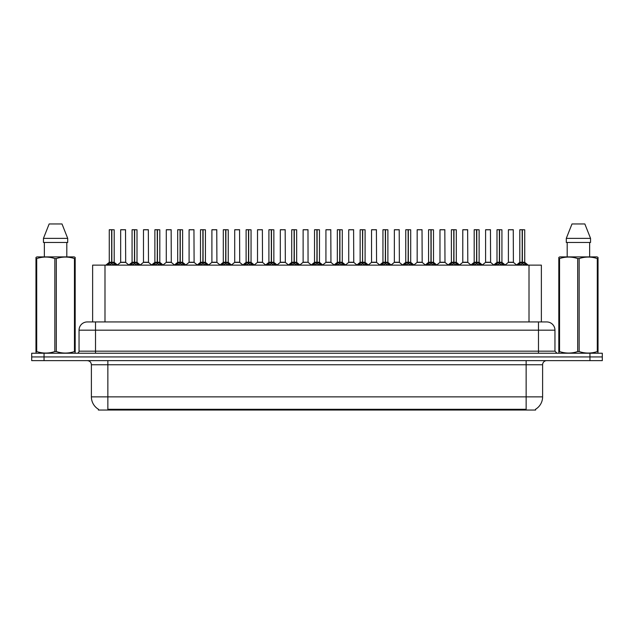 <?xml version="1.0" encoding="UTF-8"?>
<svg xmlns="http://www.w3.org/2000/svg" width="634" height="634" viewBox="0 0 634 634"><rect width="100%" height="100%" fill="white"/><g stroke="black" fill="none" stroke-linecap="round" stroke-linejoin="round"><path stroke-width="0.95" d="M90.353 321.937L92.635 321.937L92.635 265.131L541.365 265.131L541.365 321.937M535.603 409.223L535.603 410.039L98.397 410.039L98.397 409.223M98.516 409.295A14.408 14.408 0 0 1 91.391 396.868L107.859 396.868L107.859 409.295L526.141 409.295L526.141 396.868L542.609 396.868L542.609 364.756A4.113 4.113 0 0 1 546.722 360.635M91.391 396.868L91.391 364.756C91.153 362.252 89.782 360.881 87.278 360.635M535.484 409.295A14.408 14.408 0 0 0 542.609 396.868M602.3 360.635L602.3 356.934L31.7 356.934L31.7 360.635L44.047 360.635L44.047 356.934L31.7 356.934L31.7 353.225L44.047 353.225L44.047 356.934L602.3 356.934L602.3 360.635L44.047 360.635M554.956 330.171L79.044 330.171A8.234 8.234 0 0 1 87.278 321.937L546.722 321.937A8.234 8.234 0 0 1 554.956 330.171L554.956 351.173L557.017 353.225M79.044 330.171L79.044 351.173A2.061 2.061 0 0 1 76.983 353.225M602.3 353.225L602.3 356.934L602.3 353.225L44.047 353.225M107.431 265.226L108.929 263.641L111.624 262.278L111.624 263.712L111.766 229.722L114.199 229.801L114.199 262.246L111.838 262.278L114.54 263.641L116.038 265.226M109.262 229.801L111.632 229.722L109.262 229.801L109.262 262.246L111.624 262.278M111.632 229.722L109.341 229.722M114.199 229.801L111.838 229.722M111.695 229.722L111.695 262.246L114.278 262.405L112.115 262.405M111.624 229.801L111.735 262.246M110.91 229.722L112.559 229.722M111.838 262.278L111.838 263.712L111.766 262.246M111.838 262.246L111.838 229.801M114.54 263.641L114.54 265.131L111.838 263.712M111.624 263.712L108.929 265.139L108.929 263.641M123.757 262.246L120.595 262.405L125.683 262.405L125.524 229.722L120.666 229.801L120.666 262.246L125.603 262.246L123.028 262.246M123.099 229.722L120.745 229.722M130.239 265.226L131.737 263.641L134.432 262.278L134.432 263.712L134.574 229.722L137.007 229.801L137.007 262.246L134.646 262.278L137.348 263.641L138.846 265.226M132.07 229.801L134.432 229.722L132.07 229.801L132.07 262.246L134.432 262.278M134.432 229.722L132.149 229.722M137.007 229.801L134.646 229.722M134.503 229.722L134.503 262.246L137.087 262.405L134.915 262.405M134.432 229.801L134.543 262.246M133.719 229.722L135.367 229.722M134.646 262.278L134.646 263.712L134.574 262.246M134.646 262.246L134.646 229.801M137.348 263.641L137.348 265.131L134.646 263.712M134.432 263.712L131.737 265.139L131.737 263.641M153.048 265.226L154.545 263.641L157.24 262.278L157.24 263.712L157.383 229.722L159.816 229.801L159.816 262.246L157.454 262.278L160.156 263.641L161.654 265.226M154.878 229.801L157.24 229.722L154.878 229.801L154.878 262.246L157.24 262.278M157.24 229.722L154.958 229.722M159.816 229.801L157.454 229.722M157.311 229.722L157.311 262.246L159.895 262.405L157.723 262.405M157.24 229.801L157.351 262.246M156.527 229.722L158.167 229.722M157.454 262.278L157.454 263.712L157.383 262.246M157.454 262.246L157.454 229.801M160.156 263.641L160.156 265.131L157.454 263.712M157.24 263.712L154.545 265.139L154.545 263.641M175.848 265.226L177.346 263.641L180.048 262.278L180.048 263.712L180.191 229.722L182.624 229.801L182.624 262.246L180.262 262.278L182.964 263.641L184.454 265.226M177.686 229.801L180.048 229.722L177.686 229.801L177.686 262.246L180.048 262.278M180.048 229.722L177.766 229.722M182.624 229.801L180.262 229.722M180.119 229.722L180.119 262.246L182.703 262.405L180.531 262.405M180.048 229.801L180.151 262.246M179.335 229.722L180.975 229.722M180.262 262.278L180.262 263.712L180.191 262.246M180.262 262.246L180.262 229.801M182.964 263.641L182.964 265.131L180.262 263.712M180.048 263.712L177.346 265.139L177.346 263.641M198.656 265.226L200.154 263.641L202.856 262.278L202.856 263.712L202.999 229.722L205.432 229.801L205.432 262.246L203.07 262.278L205.765 263.641L207.263 265.226M200.495 229.801L202.856 229.722L200.495 229.801L200.495 262.246L202.856 262.278M202.856 229.722L200.574 229.722M205.432 229.801L203.07 229.722M202.928 229.722L202.928 262.246L205.511 262.405L203.34 262.405M202.856 229.801L202.959 262.246M202.135 229.722L203.783 229.722M203.07 262.278L203.07 263.712L202.999 262.246M203.07 262.246L203.07 229.801M205.765 263.641L205.765 265.131L203.07 263.712M202.856 263.712L200.154 265.139L200.154 263.641M146.565 262.246L143.395 262.405L148.491 262.405L148.332 229.722L143.474 229.801L143.474 262.246L148.411 262.246L145.836 262.246M145.907 229.722L143.553 229.722M169.373 262.246L166.203 262.405L171.299 262.405L171.14 229.722L166.282 229.801L166.282 262.246L171.22 262.246L168.644 262.246M168.715 229.722L166.362 229.722M192.181 262.246L189.011 262.405L194.107 262.405L193.949 229.722L189.09 229.801L189.09 262.246L194.028 262.246L191.452 262.246M190.739 229.722L189.17 229.722M74.931 353.225L75.184 351.561L74.455 351.561L74.455 258.561C68.432 256.564 62.378 256.564 56.307 258.561L54.849 258.561C48.826 256.564 42.771 256.564 36.701 258.561L35.972 258.561L35.972 257.428L36.923 256.897L35.972 257.428L35.972 352.084M56.307 258.561L56.307 351.561C62.33 353.558 68.385 353.558 74.455 351.561M56.307 351.561L54.849 351.561L54.849 258.561M36.701 258.561L36.701 351.561C42.724 353.558 48.778 353.558 54.849 351.561M36.701 351.561L35.972 351.561L36.225 353.225M75.184 263.07L75.184 257.428L74.233 256.897L75.184 257.428L75.184 258.561L74.455 258.561M74.233 256.897L36.923 256.897M44.348 242.481L44.348 256.897M66.808 256.897L66.808 242.481L66.808 256.897M62.005 223.961L67.703 238.368L67.703 242.481L43.453 242.481L43.453 238.368L49.151 223.961L43.453 238.368L67.703 238.368L62.005 223.961L49.151 223.961M75.184 352.084L75.184 258.561M597.775 353.225L598.028 351.561L597.299 351.561L597.299 258.561C591.276 256.564 585.222 256.564 579.151 258.561L577.693 258.561C571.67 256.564 565.615 256.564 559.545 258.561L558.816 258.561L558.816 257.428L559.767 256.897L558.816 257.428L558.816 352.084M579.151 258.561L579.151 351.561C585.174 353.558 591.229 353.558 597.299 351.561M579.151 351.561L577.693 351.561L577.693 258.561M559.545 258.561L559.545 351.561C565.568 353.558 571.622 353.558 577.693 351.561M559.545 351.561L558.816 351.561L559.069 353.225M598.028 263.07L598.028 257.428L597.077 256.897L598.028 257.428L598.028 258.561L597.299 258.561M597.077 256.897L559.767 256.897M567.192 242.481L567.192 256.897M589.652 256.897L589.652 242.481M590.547 242.481L590.547 238.368L590.547 242.481L566.297 242.481L566.297 238.368L590.547 238.368L584.849 223.961L571.995 223.961L566.297 238.368M598.028 352.084L598.028 258.561M584.849 223.961L590.547 238.368M221.464 265.226L222.962 263.641L225.664 262.278L225.664 263.712L225.807 229.722L228.24 229.801L228.24 262.246L225.878 262.278L228.573 263.641L230.071 265.226M223.303 229.801L225.664 229.722L223.303 229.801L223.303 262.246L225.664 262.278M225.664 229.722L223.382 229.722M228.24 229.801L225.87 229.722M225.736 229.722L225.736 262.246L228.311 262.405L226.148 262.405M225.664 229.801L225.767 262.246M224.943 229.722L226.592 229.722M225.878 262.278L225.878 263.712L225.807 262.246M225.878 262.246L225.878 229.801M228.573 263.641L228.573 265.131L225.878 263.712M225.664 263.712L222.962 265.139L222.962 263.641M244.272 265.226L245.77 263.641L248.473 262.278L248.473 263.712L248.615 229.722L251.048 229.801L251.048 262.246L248.686 262.278L251.381 263.641L252.879 265.226M246.111 229.801L248.473 229.722L246.111 229.801L246.111 262.246L248.473 262.278M248.473 229.722L246.19 229.722M251.048 229.801L248.679 229.722M248.544 229.722L248.544 262.246L251.119 262.405L248.956 262.405M248.473 229.801L248.576 262.246M247.751 229.722L249.4 229.722M248.686 262.278L248.686 263.712L248.615 262.246M248.686 262.246L248.686 229.801M251.381 263.641L251.381 265.131L248.686 263.712M248.473 263.712L245.77 265.139L245.77 263.641M267.08 265.226L268.578 263.641L271.281 262.278L271.281 263.712L271.423 229.722L273.856 229.801L273.856 262.246L271.495 262.278L274.189 263.641L275.687 265.226M268.911 229.801L271.281 229.722L268.911 229.801L268.911 262.246L271.281 262.278M271.281 229.722L268.998 229.722M273.856 229.801L271.487 229.722M271.352 229.722L271.352 262.246L273.928 262.405L271.764 262.405M271.281 229.801L271.384 262.246M270.559 229.722L272.208 229.722M271.495 262.278L271.495 263.712L271.423 262.246M271.495 262.246L271.495 229.801M274.189 263.641L274.189 265.131L271.495 263.712M271.281 263.712L268.578 265.139L268.578 263.641M214.989 262.246L211.819 262.405L216.915 262.405L216.757 229.722L211.899 229.801L211.899 262.246L216.836 262.246L214.26 262.246M213.539 229.722L211.978 229.722M237.798 262.246L234.628 262.405L239.715 262.405L239.565 229.722L234.707 229.801L234.707 262.246L239.644 262.246L237.068 262.246M236.347 229.722L234.786 229.722M260.606 262.246L257.436 262.405L262.524 262.405L262.365 229.722L257.515 229.801L257.515 262.246L262.452 262.246L259.877 262.246M259.155 229.722L257.594 229.722M289.889 265.226L291.386 263.641L294.081 262.278L294.081 263.712L294.231 229.722L296.664 229.801L296.664 262.246L294.303 262.278L296.997 263.641L298.495 265.226M291.719 229.801L294.089 229.722L291.719 229.801L291.719 262.246L294.081 262.278M294.089 229.722L291.806 229.722M296.664 229.801L294.295 229.722M294.16 229.722L294.16 262.246L296.736 262.405L294.572 262.405M294.081 229.801L294.192 262.246M293.368 229.722L295.016 229.722M294.303 262.278L294.303 263.712L294.231 262.246M294.303 262.246L294.303 229.801M296.997 263.641L296.997 265.131L294.303 263.712M294.081 263.712L291.386 265.139L291.386 263.641M312.697 265.226L314.195 263.641L316.889 262.278L316.889 263.712L317.04 229.722L319.473 229.801L319.473 262.246L317.111 262.278L319.805 263.641L321.303 265.226M314.527 229.801L316.897 229.722L314.527 229.801L314.527 262.246L316.889 262.278M316.897 229.722L314.615 229.722M319.473 229.801L317.103 229.722M316.96 229.722L316.96 262.246L319.544 262.405L317.38 262.405M316.889 229.801L317 262.246M316.176 229.722L317.824 229.722M317.111 262.278L317.111 263.712L317.04 262.246M317.111 262.246L317.111 229.801M319.805 263.641L319.805 265.131L317.111 263.712M316.889 263.712L314.195 265.139L314.195 263.641M335.505 265.226L337.003 263.641L339.697 262.278L339.697 263.712L339.84 229.722L342.281 229.801L342.281 262.246L339.919 262.278L342.614 263.641L344.111 265.226M337.336 229.801L339.705 229.722L337.336 229.801L337.336 262.246L339.697 262.278M339.705 229.722L337.423 229.722M342.281 229.801L339.911 229.722M339.769 229.722L339.769 262.246L342.352 262.405L340.189 262.405M339.697 229.801L339.919 262.278M338.984 229.722L340.632 229.722M339.919 262.246L339.919 229.801M342.614 263.641L342.614 265.131L339.919 263.712M339.697 263.712L337.003 265.139L337.003 263.641M358.313 265.226L359.811 263.641L362.505 262.278L362.505 263.712L362.648 229.722L365.089 229.801L365.089 262.246L362.719 262.278L365.422 263.641L366.92 265.226M360.144 229.801L362.513 229.722L360.144 229.801L360.144 262.246L362.505 262.278M362.513 229.722L360.231 229.722M365.089 229.801L362.719 229.722M362.577 229.722L362.577 262.246L362.719 229.801M362.505 229.801L362.616 262.246M361.792 229.722L363.44 229.722M362.719 262.278L362.719 263.712L362.648 262.246M365.422 263.641L365.422 265.131L362.719 263.712M362.505 263.712L359.811 265.139L359.811 263.641M381.121 265.226L382.619 263.641L385.313 262.278L385.313 263.712L385.456 229.722L387.889 229.801L387.889 262.246L385.527 262.278L388.23 263.641L389.728 265.226M382.952 229.801L385.321 229.722L382.952 229.801L382.952 262.246L385.313 262.278M385.321 229.722L383.031 229.722M387.889 229.801L385.527 229.722M385.385 229.722L385.385 262.246L387.968 262.405L385.805 262.405M385.313 229.801L385.424 262.246M384.6 229.722L386.249 229.722M385.527 262.278L385.527 263.712L385.456 262.246M385.527 262.246L385.527 229.801M388.23 263.641L388.23 265.131L385.527 263.712M385.313 263.712L382.619 265.139L382.619 263.641M283.414 262.246L280.244 262.405L285.332 262.405L285.173 229.722L280.315 229.801L280.315 262.246L285.26 262.246L282.685 262.246M281.964 229.722L280.402 229.722M308.061 262.246L307.981 229.722L303.123 229.801L303.123 262.246L308.069 262.246L305.485 262.246M304.772 229.722L303.211 229.722M306.222 262.246L303.123 262.246L299.898 264.964M329.03 262.246L325.86 262.405L330.948 262.405L330.789 229.722L325.931 229.801L325.931 262.246L330.877 262.246L328.293 262.246M327.58 229.722L326.019 229.722M351.838 262.246L348.668 262.405L353.756 262.405L353.598 229.722L348.74 229.801L348.74 262.246L353.685 262.246L351.101 262.246M350.388 229.722L348.827 229.722M374.639 262.246L371.476 262.405L376.564 262.405L376.406 229.722L371.548 229.801L371.548 262.246L376.485 262.246L373.909 262.246M373.196 229.722L371.635 229.722M403.929 265.226L405.427 263.641L408.122 262.278L408.122 263.712L408.264 229.722L410.697 229.801L410.697 262.246L408.336 262.278L411.038 263.641L412.536 265.226M405.76 229.801L408.13 229.722L405.76 229.801L405.76 262.246L408.122 262.278M408.13 229.722L405.839 229.722M410.697 229.801L408.336 229.722M408.193 229.722L408.193 262.246L410.777 262.405L408.605 262.405M408.122 229.801L408.233 262.246M407.408 229.722L409.057 229.722M408.336 262.278L408.336 263.712L408.264 262.246M408.336 262.246L408.336 229.801M411.038 263.641L411.038 265.131L408.336 263.712M408.122 263.712L405.427 265.139L405.427 263.641M426.737 265.226L428.235 263.641L430.93 262.278L430.93 263.712L431.072 229.722L433.505 229.801L433.505 262.246L431.144 262.278L433.846 263.641L435.344 265.226M428.568 229.801L430.93 229.722L428.568 229.801L428.568 262.246L430.93 262.278M430.93 229.722L428.647 229.722M433.505 229.801L431.144 229.722M431.001 229.722L431.001 262.246L433.585 262.405L431.413 262.405M430.93 229.801L431.041 262.246M430.217 229.722L431.865 229.722M431.144 262.278L431.144 263.712L431.072 262.246M431.144 262.246L431.144 229.801M433.846 263.641L433.846 265.131L431.144 263.712M430.93 263.712L428.235 265.139L428.235 263.641M449.546 265.226L451.036 263.641L453.738 262.278L453.738 263.712L453.881 229.722L456.314 229.801L456.314 262.246L453.952 262.278L456.654 263.641L458.152 265.226M451.376 229.801L453.738 229.722L451.376 229.801L451.376 262.246L453.738 262.278M453.738 229.722L451.456 229.722M456.314 229.801L453.952 229.722M453.809 229.722L453.809 262.246L456.393 262.405L454.221 262.405M453.738 229.801L453.952 262.278M453.025 229.722L454.665 229.722M453.952 262.246L453.952 229.801M456.654 263.641L456.654 265.131L453.952 263.712M453.738 263.712L451.036 265.139L451.036 263.641M472.346 265.226L473.844 263.641L476.546 262.278L476.546 263.712L476.689 229.722L479.122 229.801L479.122 262.246L476.76 262.278L479.455 263.641L480.952 265.226M474.184 229.801L476.546 229.722L474.184 229.801L474.184 262.246L476.546 262.278M476.546 229.722L474.264 229.722M479.122 229.801L476.76 229.722M476.617 229.722L476.617 262.246L479.201 262.405L477.03 262.405M476.546 229.801L476.649 262.246M475.833 229.722L477.473 229.722M476.76 262.278L476.76 263.712L476.689 262.246M476.76 262.246L476.76 229.801M479.455 263.641L479.455 265.131L476.76 263.712M476.546 263.712L473.844 265.139L473.844 263.641M495.154 265.226L496.652 263.641L499.354 262.278L499.354 263.712L499.497 229.722L501.93 229.801L501.93 262.246L499.568 262.278L502.263 263.641L503.761 265.226M496.993 229.801L499.354 229.722L496.993 229.801L496.993 262.246L499.354 262.278M499.354 229.722L497.072 229.722M501.93 229.801L499.568 229.722M499.426 229.722L499.426 262.246L502.009 262.405L499.838 262.405M499.354 229.801L499.457 262.246M498.633 229.722L500.281 229.722M499.568 262.278L499.568 263.712L499.497 262.246M499.568 262.246L499.568 229.801M502.263 263.641L502.263 265.131L499.568 263.712M499.354 263.712L496.652 265.139L496.652 263.641M517.962 265.226L519.46 263.641L522.162 262.278L522.162 263.712L522.305 229.722L524.738 229.801L524.738 262.246L522.376 262.278L525.071 263.641L526.569 265.226M519.801 229.801L522.162 229.722L519.801 229.801L519.801 262.246L522.162 262.278M522.162 229.722L519.88 229.722M524.738 229.801L522.368 229.722M522.234 229.722L522.234 262.246L524.809 262.405L522.646 262.405M522.162 229.801L522.265 262.246M521.441 229.722L523.09 229.722M522.376 262.278L522.376 263.712L522.305 262.246M522.376 262.246L522.376 229.801M525.071 263.641L525.071 265.131L522.376 263.712M522.162 263.712L519.46 265.139L519.46 263.641M397.447 262.246L394.285 262.405L399.372 262.405L399.214 229.722L394.356 229.801L394.356 262.246L399.293 262.246L396.718 262.246M396.004 229.722L394.435 229.722M420.255 262.246L417.085 262.405L422.181 262.405L422.022 229.722L417.164 229.801L417.164 262.246L422.101 262.246L419.526 262.246M418.812 229.722L417.243 229.722M443.063 262.246L439.893 262.405L444.989 262.405L444.83 229.722L439.972 229.801L439.972 262.246L444.909 262.246L442.334 262.246M441.621 229.722L440.051 229.722M465.871 262.246L462.701 262.405L467.797 262.405L467.638 229.722L462.78 229.801L462.78 262.246L467.718 262.246L465.142 262.246M464.429 229.722L462.86 229.722M488.679 262.246L485.509 262.405L490.605 262.405L490.447 229.722L485.589 229.801L485.589 262.246L490.526 262.246L487.95 262.246M487.237 229.722L485.668 229.722M511.487 262.246L508.317 262.405L513.405 262.405L513.255 229.722L508.397 229.801L508.397 262.246L513.334 262.246L510.758 262.246M510.037 229.722L508.476 229.722M524.492 410.039L524.492 409.223M109.508 410.039L109.508 409.223M104.99 321.937L104.99 265.131M529.01 321.937L529.01 265.131M526.141 360.635L526.141 364.756L91.391 364.756M542.609 364.756L526.141 364.756L526.141 396.868L107.859 396.868L107.859 360.635M589.953 360.635L589.953 353.225M95.512 353.225L95.512 321.937M79.044 351.173L554.956 351.173M538.488 321.937L538.488 353.225M111.354 262.405L109.262 262.246L111.624 262.246M108.493 264.013L108.493 265.131M114.968 264.013L114.968 265.131M125.603 229.801L120.666 229.801M134.162 262.405L132.07 262.246L134.432 262.246M131.301 264.013L131.301 265.131M137.776 264.013L137.776 265.131M156.97 262.405L154.878 262.246L157.24 262.246M154.11 264.013L154.11 265.131M160.584 264.013L160.584 265.131M179.779 262.405L177.686 262.246L180.048 262.246M176.918 264.013L176.918 265.131M183.392 264.013L183.392 265.131M202.587 262.405L200.495 262.246L202.856 262.246M199.726 264.013L199.726 265.131M206.201 264.013L206.201 265.131M148.411 229.801L143.474 229.801M171.22 229.801L166.282 229.801M194.028 229.801L189.09 229.801M225.395 262.405L223.303 262.246L225.664 262.246M222.534 264.013L222.534 265.131M229.009 264.013L229.009 265.131M248.195 262.405L246.111 262.246L248.473 262.246M245.342 264.013L245.342 265.131M251.817 264.013L251.817 265.131M271.003 262.405L268.919 262.246L271.281 262.246M268.15 264.013L268.15 265.131M274.625 264.013L274.625 265.131M216.836 229.801L211.899 229.801M239.644 229.801L234.707 229.801M262.452 229.801L257.515 229.801M293.811 262.405L291.727 262.246L294.081 262.246M290.951 264.013L290.951 265.131M297.433 264.013L297.433 265.131M316.62 262.405L314.527 262.246L316.889 262.246M313.759 264.013L313.759 265.131M320.241 264.013L320.241 265.131M339.428 262.405L337.336 262.246L339.697 262.246M336.567 264.013L336.567 265.131M343.049 264.013L343.049 265.131M362.236 262.405L360.144 262.246L362.505 262.246M362.719 262.246L365.081 262.246L362.997 262.405M359.375 264.013L359.375 265.131M365.85 264.013L365.85 265.131M385.044 262.405L382.952 262.246L385.313 262.246M382.183 264.013L382.183 265.131M388.658 264.013L388.658 265.131M285.26 229.801L280.315 229.801M308.069 262.246L303.052 262.405M308.069 229.801L303.123 229.801M330.877 229.801L325.931 229.801M353.685 229.801L348.74 229.801M376.485 229.801L371.548 229.801M407.852 262.405L405.76 262.246L408.122 262.246M404.991 264.013L404.991 265.131M411.466 264.013L411.466 265.131M430.66 262.405L428.568 262.246L430.93 262.246M427.799 264.013L427.799 265.131M434.274 264.013L434.274 265.131M453.469 262.405L451.376 262.246L453.738 262.246M450.608 264.013L450.608 265.131M457.082 264.013L457.082 265.131M476.277 262.405L474.184 262.246L476.546 262.246M473.416 264.013L473.416 265.131M479.89 264.013L479.89 265.131M499.085 262.405L496.993 262.246L499.354 262.246M496.224 264.013L496.224 265.131M502.699 264.013L502.699 265.131M521.885 262.405L519.801 262.246L522.162 262.246M519.032 264.013L519.032 265.131M525.507 264.013L525.507 265.131M399.293 229.801L394.356 229.801M422.101 229.801L417.164 229.801M444.909 229.801L439.972 229.801M467.718 229.801L462.78 229.801M490.526 229.801L485.589 229.801M513.334 229.801L508.397 229.801M109.191 262.405L105.83 265.131M114.278 262.405L117.639 265.131M120.595 262.405L117.433 264.964M125.683 262.405L128.837 264.964M131.991 262.405L128.639 265.131M137.087 262.405L140.439 265.131M154.799 262.405L151.447 265.131M159.895 262.405L163.247 265.131M177.607 262.405L174.255 265.131M182.703 262.405L186.055 265.131M200.415 262.405L197.063 265.131M205.511 262.405L208.863 265.131M143.395 262.405L140.241 264.964M148.491 262.405L151.645 264.964M166.203 262.405L163.049 264.964M171.299 262.405L174.453 264.964M189.011 262.405L185.857 264.964M194.107 262.405L197.261 264.964M223.223 262.405L219.863 265.131M228.311 262.405L231.672 265.131M246.032 262.405L242.671 265.131M251.119 262.405L254.48 265.131M268.84 262.405L265.48 265.131M273.928 262.405L277.288 265.131M211.819 262.405L208.665 264.964M216.915 262.405L220.069 264.964M234.628 262.405L231.473 264.964M239.715 262.405L242.877 264.964M257.436 262.405L254.282 264.964M262.524 262.405L265.686 264.964M291.648 262.405L288.288 265.131M296.736 262.405L300.096 265.131M314.456 262.405L311.096 265.131M319.544 262.405L322.904 265.131M337.264 262.405L333.904 265.131M342.352 262.405L345.712 265.131M360.072 262.405L356.712 265.131M365.16 262.405L368.52 265.131M382.881 262.405L379.52 265.131M387.968 262.405L391.329 265.131M280.244 262.405L277.09 264.964M285.332 262.405L288.494 264.964M308.14 262.405L311.302 264.964M325.86 262.405L322.698 264.964M330.948 262.405L334.102 264.964M348.668 262.405L345.506 264.964M353.756 262.405L356.91 264.964M371.476 262.405L368.314 264.964M376.564 262.405L379.718 264.964M405.689 262.405L402.328 265.131M410.777 262.405L414.137 265.131M428.489 262.405L425.137 265.131M433.585 262.405L436.937 265.131M451.297 262.405L447.945 265.131M456.393 262.405L459.745 265.131M474.105 262.405L470.753 265.131M479.201 262.405L482.553 265.131M496.913 262.405L493.561 265.131M502.009 262.405L505.361 265.131M519.721 262.405L516.361 265.131M524.809 262.405L528.17 265.131M394.285 262.405L391.123 264.964M399.372 262.405L402.527 264.964M417.085 262.405L413.931 264.964M422.181 262.405L425.335 264.964M439.893 262.405L436.739 264.964M444.989 262.405L448.143 264.964M462.701 262.405L459.547 264.964M467.797 262.405L470.951 264.964M485.509 262.405L482.355 264.964M490.605 262.405L493.759 264.964M508.317 262.405L505.163 264.964M513.405 262.405L516.567 264.964"/></g></svg>
